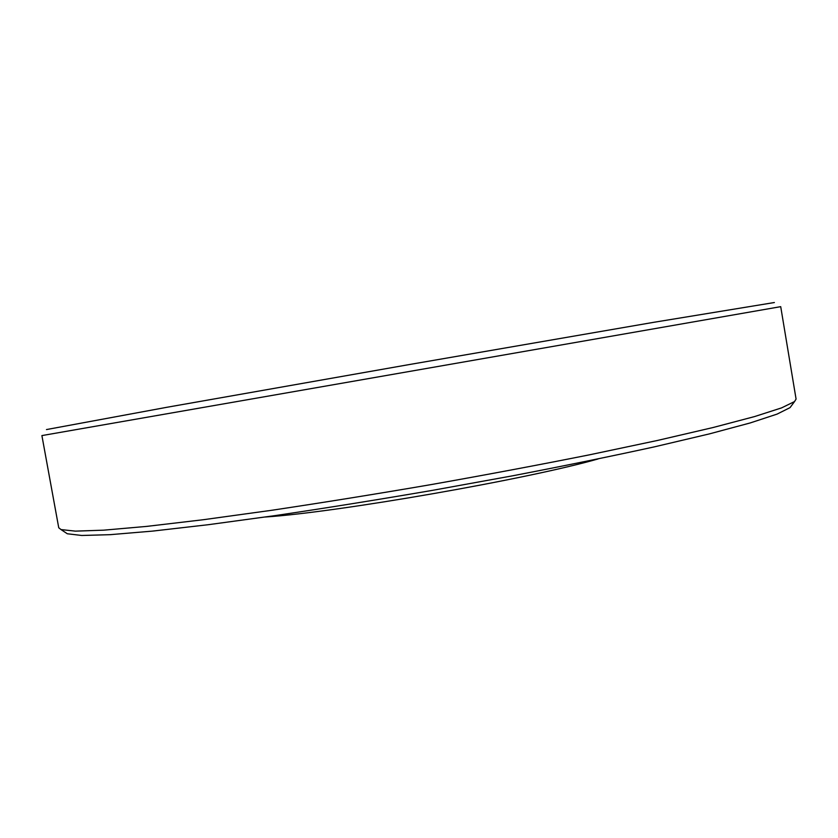 <?xml version="1.0" encoding="UTF-8"?>
<svg xmlns="http://www.w3.org/2000/svg" width="838" height="838" viewBox="0 0 838 838"><rect width="100%" height="100%" fill="white"/><g stroke="black" fill="none" stroke-linecap="round" stroke-linejoin="round"><path stroke-width="1.26" d="M598.133 458.931C527.867 479.116 338.217 512.207 265.269 517.015M791.638 405.477L790.045 407.624L777.067 414.108L750.261 422.928L709.22 433.937L654.52 446.822C611.782 456.176 564.424 465.844 512.447 475.837L432.125 490.419C377.613 499.762 325.437 508.132 275.576 515.538L208.117 524.724L152.286 531.135L109.935 534.686L81.726 535.472L67.323 533.764L65.092 532.277M796.079 399.077L794.55 401.559L781.571 407.886L754.504 416.591L712.929 427.558L657.39 440.474L589.69 454.783C539.41 464.818 486.553 474.748 431.109 484.594C375.613 494.116 322.515 502.664 271.816 510.269L203.267 519.728L146.64 526.4L103.797 530.161L75.389 531.135L61.027 529.574L58.744 527.772L41.9 435.592L780.712 306.656L796.079 399.077M774.375 302.528L653.483 322.358L410.138 364.404L166.93 407.278L46.467 429.569M790.045 407.624L794.55 401.559M67.323 533.764L61.027 529.574"/></g></svg>
